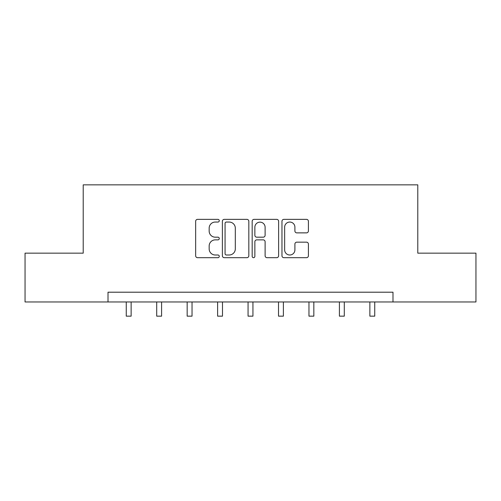 <?xml version="1.0" encoding="UTF-8"?>
<svg xmlns="http://www.w3.org/2000/svg" width="501" height="501" viewBox="0 0 501 501"><rect width="100%" height="100%" fill="white"/><g stroke="black" fill="none" stroke-linecap="round" stroke-linejoin="round"><path stroke-width="0.75" d="M219.269 220.709A1.34 1.34 0 0 0 217.929 219.363L197.569 219.363A1.916 1.916 0 0 0 195.653 221.279L195.653 255.767A1.916 1.916 0 0 0 197.569 257.683L217.929 257.683A1.34 1.34 0 0 0 219.269 256.343A1.34 1.34 0 0 0 217.929 255.003L215.292 255.003A6.131 6.131 0 0 1 209.161 248.872L209.161 245.997A6.131 6.131 0 0 1 215.292 239.866L217.929 239.866A1.34 1.34 0 0 0 219.269 238.526A1.34 1.34 0 0 0 217.929 237.186L215.292 237.186A6.131 6.131 0 0 1 209.161 231.055L209.161 228.18A6.131 6.131 0 0 1 215.292 222.049L217.929 222.049A1.34 1.34 0 0 0 219.269 220.709M306.493 232.871A1.916 1.916 0 0 0 308.409 230.955L308.409 221.279A1.916 1.916 0 0 0 306.493 219.363L283.885 219.363A1.916 1.916 0 0 0 281.969 221.279L281.969 255.767A1.916 1.916 0 0 0 283.885 257.683L306.493 257.683A1.916 1.916 0 0 0 308.409 255.767L308.409 244.081A1.916 1.916 0 0 0 306.493 242.165L296.817 242.165A1.916 1.916 0 0 0 294.901 244.081L294.901 249.88A5.123 5.123 0 0 1 289.778 255.003A5.123 5.123 0 0 1 284.649 249.88L284.649 227.172A5.123 5.123 0 0 1 289.778 222.049A5.123 5.123 0 0 1 294.901 227.172L294.901 230.955A1.916 1.916 0 0 0 296.817 232.871L306.493 232.871M108.009 301.965L25.05 301.965L25.05 253.162L83.216 253.162L83.216 184.844L417.784 184.844L417.784 253.162L475.95 253.162L475.95 301.965L392.991 301.965L392.991 292.202L108.009 292.202L108.009 301.965L392.991 301.965M248.822 221.279A1.916 1.916 0 0 0 246.905 219.363L224.298 219.363A1.916 1.916 0 0 0 222.381 221.279L222.381 255.767A1.916 1.916 0 0 0 224.298 257.683L246.905 257.683A1.916 1.916 0 0 0 248.822 255.767L248.822 221.279M254.095 219.363L276.702 219.363A1.916 1.916 0 0 1 278.619 221.279L278.619 255.767A1.916 1.916 0 0 1 276.702 257.683L267.027 257.683A1.916 1.916 0 0 1 265.11 255.767L265.11 241.783A1.916 1.916 0 0 0 263.194 239.866L256.775 239.866A1.916 1.916 0 0 0 254.859 241.783L254.859 256.343A1.34 1.34 0 0 1 253.519 257.683A1.34 1.34 0 0 1 252.178 256.343L252.178 221.279A1.916 1.916 0 0 1 254.095 219.363M226.408 222.049A1.34 1.34 0 0 0 225.068 223.39L225.068 253.663A1.34 1.34 0 0 0 226.408 255.003L229.182 255.003A6.131 6.131 0 0 0 235.313 248.872L235.313 228.18A6.131 6.131 0 0 0 229.182 222.049L226.408 222.049M265.11 227.266A5.123 5.123 0 0 0 259.981 222.143A5.123 5.123 0 0 0 254.859 227.266L254.859 235.27A1.916 1.916 0 0 0 256.775 237.186L263.194 237.186A1.916 1.916 0 0 0 265.11 235.27L265.11 227.266M126.258 301.965L126.258 316.156L131.137 316.156L131.137 301.965M156.707 301.965L156.707 316.156L161.591 316.156L161.591 301.965M187.161 301.965L187.161 316.156L192.04 316.156L192.04 301.965M217.609 301.965L217.609 316.156L222.488 316.156L222.488 301.965M248.058 301.965L248.058 316.156L252.942 316.156L252.942 301.965M278.512 301.965L278.512 316.156L283.391 316.156L283.391 301.965M308.96 301.965L308.96 316.156L313.839 316.156L313.839 301.965M339.409 301.965L339.409 316.156L344.293 316.156L344.293 301.965M369.863 301.965L369.863 316.156L374.742 316.156L374.742 301.965"/></g></svg>

